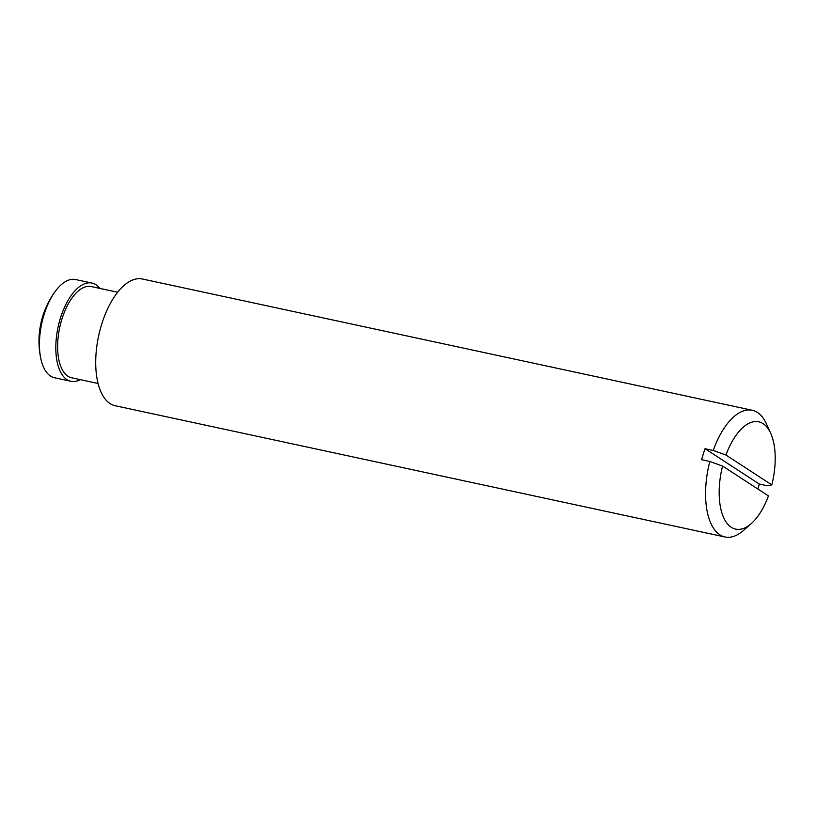 <?xml version="1.0" encoding="UTF-8"?>
<svg xmlns="http://www.w3.org/2000/svg" width="816" height="816" viewBox="0 0 816 816"><rect width="100%" height="100%" fill="white"/><g stroke="black" fill="none" stroke-linecap="round" stroke-linejoin="round"><path stroke-width="1.22" d="M771.814 484.898L725.954 455.032A54.866 26.122 -77.9 0 1 770.722 433.347A54.866 26.122 -77.9 0 1 771.814 484.898L767.468 485.785L759.298 484.031L705.044 448.708A64.801 30.855 102.1 0 0 701.658 459.714L709.828 461.479L722.568 466.048L768.427 495.904A54.866 26.122 -77.9 0 1 751.312 523.546A54.866 26.122 -77.9 0 1 724.22 518.772A54.866 26.122 -77.9 0 1 722.568 466.048M705.044 448.708L713.215 450.463L725.954 455.032M80.274 379.654A50.225 23.909 -77.9 0 1 70.88 381.276L54.509 377.757A50.225 23.909 -77.9 0 1 40.8 358.581A50.225 23.909 -77.9 0 1 55.264 291.383A50.225 23.909 -77.9 0 1 75.643 279.551L92.014 283.081A50.225 23.909 -77.9 0 1 96.023 284.774A50.225 23.909 -77.9 0 1 99.909 288.425M70.88 381.276A50.225 23.909 -77.9 0 1 58.069 327.145A50.225 23.909 -77.9 0 1 92.014 283.081M98.042 383.479L71.624 377.788A46.655 22.216 -77.9 0 1 59.721 327.502A46.655 22.216 -77.9 0 1 91.259 286.559L117.677 292.25M751.312 523.546L743.519 530.41A64.801 30.855 -77.9 0 1 725.016 536.989L115.158 405.725A64.801 30.855 -77.9 0 1 98.634 335.876A64.801 30.855 -77.9 0 1 142.433 279.011L752.281 410.275A64.801 30.855 -77.9 0 1 757.462 412.468A64.801 30.855 -77.9 0 1 766.448 423.881L770.722 433.347M757.891 489.039A64.801 30.855 102.1 0 0 759.298 484.031M725.016 536.989A64.801 30.855 -77.9 0 1 709.828 461.479M713.215 450.463A64.801 30.855 -77.9 0 1 752.281 410.275M55.264 291.383A84.242 84.242 0 0 0 40.8 358.581"/></g></svg>
